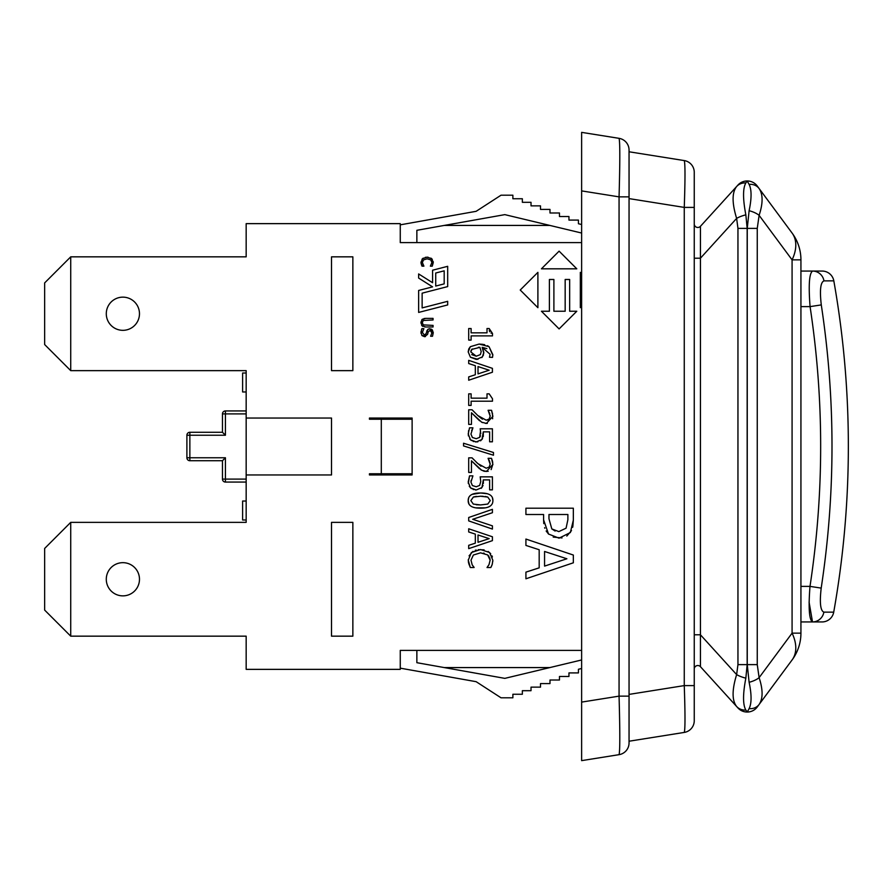 <?xml version="1.0" encoding="UTF-8"?>
<svg xmlns="http://www.w3.org/2000/svg" width="893" height="893" viewBox="0 0 893 893"><rect width="100%" height="100%" fill="white"/><g stroke="black" fill="none" stroke-linecap="round" stroke-linejoin="round"><path stroke-width="1.34" d="M800.932 259.852A45.041 45.041 0 0 0 792.08 233.04A45.041 28.219 143.5 0 1 792.08 259.852L800.932 259.852L800.932 633.148A45.041 45.041 0 0 1 792.08 659.96A45.041 45.041 0 0 0 800.932 633.148L792.08 633.148A45.041 28.219 36.5 0 1 792.08 659.96L759.117 704.465C763.068 698.661 763.068 689.72 759.117 677.653A12.446 4.476 163.4 0 1 749.115 682.297C751.705 694.631 751.705 703.394 749.115 708.607A12.446 11.129 36.5 0 0 759.117 704.465L757.253 706.988A12.446 12.446 0 0 1 747.251 712.034L745.845 710.058C742.797 704.767 742.797 694.129 745.845 678.155L747.162 664.615L745.845 678.155A12.446 3.438 15.2 0 1 736.636 674.606C731.925 689.932 731.925 700.558 736.636 706.497L700.436 666.68A3.561 3.561 0 0 0 694.252 669.069A3.561 3.561 0 0 1 700.436 666.68L700.436 634.789L694.252 634.789M800.932 271.059L812.608 271.059L800.932 271.059M822.152 271.059L812.608 271.059C809.248 273.124 808.411 284.967 810.074 306.623L821.281 304.904C819.607 290.292 820.5 282.288 823.971 280.882L833.816 280.849A11.855 11.855 0 0 0 822.152 271.059M812.608 271.059A11.855 11.531 90 0 1 823.971 280.882M800.932 306.623L810.074 306.623C824.217 399.874 824.183 493.126 809.996 586.377C808.321 608.021 809.158 619.876 812.507 621.941L822.051 621.941A11.855 11.855 0 0 0 833.716 612.163L823.871 612.129A11.855 11.531 90 0 1 812.507 621.941L809.08 602.105M800.932 586.377L809.996 586.377L821.192 588.107C835.569 493.706 835.591 399.305 821.281 304.904M823.871 612.129C820.399 610.723 819.517 602.719 821.192 588.107M833.716 612.163A948.321 948.321 0 0 0 833.816 280.849M800.932 621.941L812.507 621.941M749.115 184.393C751.705 189.606 751.705 198.38 749.115 210.703A12.446 4.476 16.6 0 1 759.117 215.347C763.068 203.28 763.068 194.339 759.117 188.535A12.446 11.129 143.5 0 0 749.115 184.393L747.162 180.966A12.446 12.446 0 0 0 737.953 185.041L736.636 186.503A12.446 11.542 42.3 0 1 745.845 182.942L747.162 180.966A12.446 12.446 0 0 0 737.953 185.041A12.446 12.446 0 0 1 747.162 180.966M792.08 233.04L757.253 186.012A12.446 12.446 0 0 0 747.251 180.966A12.446 12.446 0 0 1 757.253 186.012M737.953 228.385L737.953 664.615L736.636 674.606L700.436 634.789L700.436 226.32L736.636 186.503C731.925 192.441 731.925 203.068 736.636 218.394L737.953 228.385L747.251 228.385L749.115 210.703L747.251 228.385L747.251 664.615L749.115 682.297M737.953 664.615L747.162 664.615L747.162 228.385L745.845 214.845A12.446 3.438 -15.2 0 0 736.636 218.394L700.436 258.211L694.252 258.211M700.436 226.32A3.561 3.561 0 0 1 694.252 223.931A3.561 3.561 0 0 0 700.436 226.32L736.636 186.503M700.436 666.68L737.953 707.959A12.446 12.446 0 0 0 747.162 712.034A12.446 12.446 0 0 1 737.953 707.959A12.446 12.446 0 0 0 747.162 712.034M694.252 685.601L694.252 172.282A11.855 11.855 0 0 0 684.261 160.573C685.232 163.464 685.232 179.069 684.261 207.399L684.261 685.601L694.252 685.601L694.252 720.718A11.855 11.855 0 0 1 684.261 732.427A11.855 11.855 0 0 0 694.252 720.718M745.845 214.845C742.797 198.871 742.797 188.233 745.845 182.942M736.636 706.497A12.446 11.542 -42.3 0 0 745.845 710.058M749.115 708.607L747.251 712.034A12.446 12.446 0 0 0 757.253 706.988A12.446 12.446 0 0 1 747.251 712.034M694.252 207.399L684.261 207.399L629.052 198.603M629.052 694.397L684.261 685.601C685.232 713.931 685.232 729.536 684.261 732.427L629.052 741.223M694.252 172.282A11.855 11.855 0 0 0 684.261 160.573L629.052 151.777M619.061 754.663A11.855 11.855 0 0 0 629.052 742.965A11.855 11.855 0 0 1 619.061 754.663L581.633 760.635L619.061 754.663C620.043 751.091 620.043 731.579 619.061 696.138L581.633 702.099L581.633 760.635M629.052 742.965L629.052 696.138L619.061 696.138L619.061 196.862L629.052 196.862L629.052 150.035A11.855 11.855 0 0 0 619.061 138.337A11.855 11.855 0 0 1 629.052 150.035M629.052 696.138L629.052 196.862M581.633 190.901L581.633 132.365L619.061 138.337C620.043 141.909 620.043 161.421 619.061 196.862L581.633 190.901L581.633 702.099M581.633 306.388L580.327 307.694L580.327 272.354L581.633 273.671M581.633 242.617L400.265 242.617L400.265 223.641L246.167 223.641L246.167 256.838L70.726 256.838L44.65 282.914L44.65 344.553L70.726 370.64L246.167 370.64L246.167 418.047L331.515 418.047L331.515 474.953L246.167 474.953L246.167 418.047M352.858 256.838L352.858 370.64L331.515 370.64L331.515 256.838L352.858 256.838M352.858 522.36L352.858 636.162L331.515 636.162L331.515 522.36L352.858 522.36M581.633 650.383L400.265 650.383L400.265 669.359L246.167 669.359L246.167 636.162L70.726 636.162L70.726 522.36L44.65 548.447L44.65 610.086L70.726 636.162M539.182 549.742L525.921 545.433L525.921 539.059L573.339 555.044L573.339 562.802L525.921 578.787L525.921 572.145L539.182 567.836L539.182 549.742M492.478 398.747L492.478 401.203L471.113 401.203L471.113 405.411L468.702 405.411L468.702 393.846L471.113 393.846L471.113 398.155L487.009 398.155L487.009 393.846L489.174 393.846L492.478 398.747M488.103 410.278L491.485 410.278L492.903 416.35L486.395 423.416L481.651 422.188L471.448 412.756L471.448 424.398L468.702 424.398L468.702 409.775L472.062 409.775L477.766 415.502L486.216 420.19L489.197 419.018L490.157 416.116L488.103 410.278M489.464 357.245L490.101 354.275L482.187 347.332L483.839 352.277L482.432 356.865L476.382 359.444L470.432 357.211L468.2 351.909L470.354 346.685L479.106 344.073L489.029 346.663L492.847 354.7L492.523 357.379L489.464 357.245M480.758 433.73L480.188 428.796L492.411 428.796L492.411 441.801L489.621 441.801L489.621 431.855L483.303 431.855L481.952 439.501L476.226 441.935L470.522 439.847L468.2 434.02L469.539 427.814L472.91 427.814L470.946 434.076L472.386 437.503L476.248 438.709L479.664 437.369L480.557 430.884M492.478 333.424L492.478 335.891L471.113 335.891L471.113 340.088L468.702 340.088L468.702 328.524L471.113 328.524L471.113 332.832L487.009 332.832L487.009 328.524L489.174 328.524L492.478 333.424L491.016 333.089M493.461 452.483L493.461 455.218L463.545 445.931L463.545 443.241L493.461 452.483M488.103 458.321L491.485 458.321L492.903 464.393L486.395 471.471L481.651 470.231L471.448 460.799L471.448 472.442L468.702 472.442L468.702 457.83L472.062 457.83L477.766 463.556L486.216 468.233L489.197 467.061L490.157 464.17L488.103 458.321M537.899 307.694L520.228 290.024L537.899 272.354L537.899 307.694M480.758 481.539L480.188 476.851L492.411 476.851L492.411 489.855L489.621 489.855L489.621 479.898L483.303 479.898L481.952 487.545L476.226 489.989L470.522 487.891L468.2 482.075L469.539 475.869L472.91 475.869L470.946 482.131L472.386 485.546L476.248 486.763L479.664 485.412L480.758 481.539M559.107 251.145L576.789 268.815L541.437 268.815L559.107 251.145M492.411 497.814L492.891 500.593C492.903 505.717 488.784 508.24 480.557 508.162C472.185 508.217 468.066 505.695 468.2 500.593C468.144 495.448 472.263 492.925 480.534 493.003C488.929 492.947 493.048 495.47 492.891 500.593L492.869 501.073M447.683 266.315L447.683 286.586L422.132 293.172L422.132 307.906L447.683 301.321L447.683 304.937L418.638 312.427L418.638 290.459L432.592 286.865L418.638 278.069L418.638 273.939L432.592 282.724L432.592 270.211L447.683 266.315M487.701 554.944L480.534 552.834L473.368 555.022L471.002 560.19L472.174 564.778L474.083 567.524L470.31 567.524L468.278 560.145L471.392 552.521L480.534 549.541L489.565 552.499L492.824 560.212L492.21 564.376L490.826 567.524L487.031 567.524L489.007 564.61L490.134 560.19L487.701 554.944L489.029 556.451M565.169 279.487L569.656 279.487L569.656 311.244L576.789 311.244L559.107 328.914L541.437 311.244L549.396 311.244L549.396 279.487L553.894 279.487L553.894 311.244L565.169 311.244L565.169 279.487M525.921 508.206L573.339 508.206L573.339 520.117L570.381 532.529L559.04 538.178L548.514 534.025L543.591 519.849L543.591 514.502L525.921 514.502L525.921 508.206M475.322 365.706L468.702 363.551L468.702 360.359L492.411 368.351L492.411 372.236L468.702 380.228L468.702 376.902L475.322 374.747L475.322 365.706M430.705 259.863L427.122 258.803L423.539 259.896L422.356 262.486L423.896 266.159L422.009 266.159L420.994 262.464L422.556 258.646L427.122 257.162L431.643 258.646L433.272 262.497L432.268 266.159L430.37 266.159L431.922 262.486L430.705 259.863M472.71 519.291L492.411 525.854L492.411 529.069L468.702 520.898L468.702 517.494L492.411 509.334L492.411 512.716L472.71 519.291M423.271 324.885L433.06 325.398L433.06 326.972L425.66 326.972L422.054 325.833L420.96 322.674L422.054 319.527L425.66 318.388L433.06 318.388L433.06 319.962L423.271 320.475L422.3 322.674L423.271 324.885M475.322 534.114L468.702 531.971L468.702 528.779L492.411 536.771L492.411 540.645L468.702 548.637L468.702 545.322L475.322 543.167L475.322 534.114M432.502 336.237L430.616 336.237L431.911 332.821L430.046 330.365L428.205 331.917L427.58 334.35L424.588 336.706L422.065 335.623L420.994 332.531L421.92 328.646L423.896 328.646L422.356 332.419L424.342 335.054L426.151 333.602L427.736 329.495L429.879 328.724L433.272 332.709L432.502 336.237L433.272 332.709L432.301 329.852M412.119 419.241L369.445 419.241L369.445 418.047L412.119 418.047L412.119 474.953L369.445 474.953L369.445 473.759L412.119 473.759M581.633 233.04L504.824 214.633L444.256 225.427L549.842 225.427M581.633 659.96L504.824 678.367L416.864 662.695L416.864 650.383M400.265 668.165L476.136 681.683L501.029 697.801L512.883 697.801L512.883 694.252L522.36 694.252L522.36 690.691L531.022 690.691L531.022 687.141L540.511 687.141L540.511 683.58L549.988 683.58L549.988 680.019L559.476 680.019L559.476 676.47L568.953 676.47L568.953 672.909L578.441 672.909L578.441 669.259L581.633 668.489M400.265 224.835L476.136 211.317L501.029 195.199L512.883 195.199L512.883 198.748L522.36 198.748L522.36 202.309L531.022 202.309L531.022 205.859L540.511 205.859L540.511 209.42L549.988 209.42L549.988 212.981L559.476 212.981L559.476 216.53L568.953 216.53L568.953 220.091L578.441 220.091L578.441 223.741L581.633 224.511M504.824 214.633L416.864 230.305L416.864 242.617M566.888 558.772L544.563 551.472L544.563 566.106L566.888 558.772M488.817 411.561L488.415 410.914M490.145 416.417L490.101 415.267M489.744 413.671L489.409 412.756M488.851 419.353L489.911 417.745M487.399 420.067L488.292 419.732M477.766 415.502L481.349 418.449M481.93 418.839L482.533 419.197M479.597 420.77L471.448 412.756M481.651 422.188L482.477 422.612M487.332 423.371L485.446 423.382M492.434 413.012L492.623 418.772M491.485 410.278L491.909 411.305M477.934 359.343L470.432 357.211L468.2 351.909L468.747 348.984M483.504 354.889L481.807 357.58M486.875 348.616L482.187 347.332L483.794 353.327M487.444 345.714L489.029 346.663L492.836 355.314M468.758 348.951L470.354 346.685L479.106 344.073L482.756 344.318M483.705 344.486L484.698 344.709M471.716 354.599L476.248 356.207L480.378 354.599L481.204 351.563L479.898 347.332L471.683 349.431M471.091 350.369L470.79 351.931L476.248 356.207M479.898 347.332L478.402 347.277M472.14 348.973L470.79 351.931M480.177 436.599L480.49 435.795M472.91 428.048L472.285 429.098M471.85 430.046L471.638 430.605M468.367 435.862L468.568 430.683M471.448 440.573L469.729 438.965M477.822 441.834L475.277 441.89M473.647 441.589L473.056 441.388M482.566 438.563L480.579 440.807M483.303 431.855L483.314 436.119M483.303 436.141L483.191 436.822M489.297 330.298L489.677 331.738M489.744 461.714L488.75 459.504M490.157 464.17L490.056 462.976M476.17 462.049L480.981 466.235M472.062 457.83L473.591 459.437M479.597 468.825L471.448 460.799M483.872 471.158L480.825 469.729M488.203 471.27L484.564 471.314M492.903 464.148L491.15 469.595M491.485 458.321L491.864 459.236M492.155 460.074L492.434 461.067M492.623 461.826L492.735 462.429M471.124 480.367L470.946 481.885M468.3 483.493L469.539 475.869M471.448 488.616L469.294 486.361M476.226 489.989L475.277 489.944M473.647 489.632L473.056 489.442M483.057 485.435L481.215 488.359M483.347 480.356L483.381 483.426M489.9 506.275L488.326 507.045M484.999 507.871L475.991 507.86M472.185 494.354L480.534 493.003L487.042 493.684M473.323 504.087L480.557 504.936L487.79 504.065L490.257 500.593L487.757 497.055L480.534 496.229L473.39 497.033L470.834 500.593L473.323 504.087M476.27 504.735L480.557 504.936M468.959 503.965L468.2 500.593L468.691 497.792M483.113 496.296L480.166 496.229M476.416 496.385L473.39 497.033M487.757 497.055L485.189 496.452M435.717 273.012L435.717 286.061L444.189 283.874L444.189 270.836L435.717 273.012M484.229 553.269L483.459 553.091M490.134 560.19L489.721 557.812M488.326 565.704L489.007 564.61M492.411 563.639L491.876 565.314M491.742 565.626L490.826 567.524M492.824 560.212L492.746 561.809M488.158 551.461L490.715 553.727M491.987 555.87L492.389 556.964M478.246 549.675L484.095 549.865M469.071 555.837L472.977 551.338M475.232 550.322L476.181 550.043M468.457 562.478L468.289 559.665M470.31 567.524L468.691 563.483M472.174 564.778L472.832 565.816M473.569 566.742L474.083 567.301M558.851 531.603L566.073 528.187L567.881 519.726L567.881 514.502L548.972 514.502L548.972 518.811L551.818 528.913L558.851 531.603M548.603 534.114L546.159 530.978M544.842 528.243L544.641 527.663M543.792 523.622L543.591 519.849M562.021 537.932L553.202 537.084M571.498 530.598L566.809 536.068M573.339 520.117L572.848 526.301M572.848 526.357L572.647 527.305M551.818 528.913L555.133 531.056M489.174 370.215L478.012 366.565L478.012 373.888L489.174 370.215M433.205 261.571L432.268 266.159M430.939 258.122L432.29 259.338M425.325 257.329L428.048 257.206M421.987 259.26L423.226 258.133M421.463 264.942L421.016 261.984M421.038 263.312L420.994 262.464M422.947 264.774L423.896 266.036L422.947 264.774M423.539 259.896L422.78 260.823M422.501 261.482L422.356 262.486M421.73 319.895L422.579 319.08M423.963 318.544L425.66 318.388M420.971 323.143L421.005 321.882M422.802 326.425L421.652 325.353M425.66 326.972L424.733 326.927M489.174 538.635L478.012 534.985L478.012 542.297L489.174 538.635M428.986 328.825L431.609 329.238M425.514 334.696L428.071 329.227M426.687 331.459L426.988 330.589M421.038 333.346L421.038 331.56M421.529 329.55L421.92 328.646M425.414 336.605L421.764 335.255M427.58 334.35L428.205 331.917M431.911 332.821L430.046 330.365M504.824 678.367L444.256 667.573L549.842 667.573M122.888 330.332A16.599 16.599 0 0 1 108.511 305.439A16.599 16.599 0 0 1 137.254 305.439A16.599 16.599 0 0 1 122.888 330.332M70.726 370.64L70.726 256.838M246.167 474.953L246.167 522.36L70.726 522.36M122.888 595.865A16.599 16.599 0 0 1 108.511 570.962A16.599 16.599 0 0 1 137.254 570.962A16.599 16.599 0 0 1 122.888 595.865M246.167 482.064L225.427 482.064A2.958 2.958 0 0 1 222.457 479.094A2.958 2.958 0 0 0 225.427 482.064L225.427 457.763L186.894 457.763A2.958 2.958 0 0 0 189.863 460.721L189.863 432.279A2.958 2.958 0 0 0 186.894 435.237L225.427 435.237L222.457 432.279L222.457 413.906A2.958 2.958 0 0 1 225.427 410.936A2.958 2.958 0 0 0 222.457 413.906L225.427 413.906L225.427 410.936L246.167 410.936M246.167 479.094L222.457 479.094L222.457 460.721L225.427 457.763M189.863 460.721L222.457 460.721M186.894 435.237L186.894 457.763M222.457 432.279L189.863 432.279M246.167 373.006L242.617 373.006L242.617 391.971L246.167 391.971M246.167 501.029L242.617 501.029L242.617 519.994L246.167 519.994M381.3 419.241L381.3 473.759M757.253 664.615L757.253 228.385L759.117 215.347L792.08 259.852L792.08 633.148L759.117 677.653L757.253 664.615L747.162 664.615M757.253 228.385L747.251 228.385M225.427 435.237L225.427 413.906L246.167 413.906"/></g></svg>
